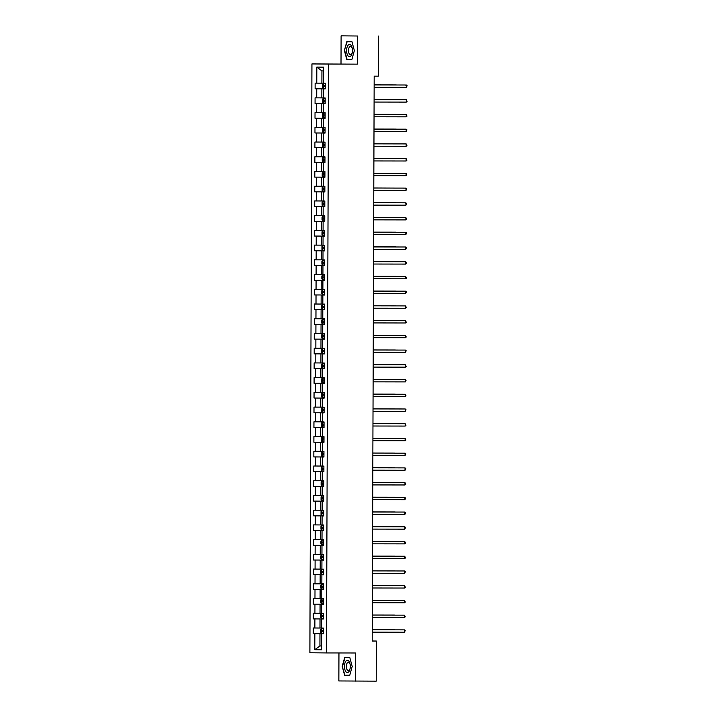 <?xml version="1.0" encoding="UTF-8"?>
<svg xmlns="http://www.w3.org/2000/svg" width="717" height="717" viewBox="0 0 717 717"><rect width="100%" height="100%" fill="white"/><g stroke="black" fill="none" stroke-linecap="round" stroke-linejoin="round"><path stroke-width="1.08" d="M338.953 652.954L338.854 680.953L376.228 681.15L376.362 641.034L372.213 640.989M311.94 63.93L309.887 652.775L326.504 652.936L328.556 64.091L311.94 63.93L357.622 64.136L357.72 36.011L341.104 35.85L341.005 63.983M341.104 35.85L357.72 36.011M321.673 633.729L321.619 649.772L314.79 649.71L314.853 633.658L323.313 633.738L323.331 628.074L321.691 628.065L321.727 619.004L323.367 619.013L323.385 613.349L321.745 613.34L321.772 604.27L323.412 604.288L323.439 598.623L321.799 598.614L321.825 589.544L323.466 589.562L323.484 583.898L321.843 583.889L321.879 574.819L323.519 574.837L323.537 569.173L321.897 569.155L321.933 560.094L323.573 560.111L323.591 554.447L321.951 554.429L321.978 545.368L323.618 545.386L323.636 539.722L322.005 539.704L322.032 530.643L323.672 530.661L323.69 524.996L322.05 524.978L322.085 515.917L323.726 515.935L323.743 510.271L320.4 510.208L320.427 501.147L323.77 501.156L313.67 501.111L320.427 501.147M314.853 633.658L323.313 633.658M315.31 501.129L315.283 510.19L313.643 510.172L313.625 515.837L315.256 515.855L315.229 524.916L313.589 524.898L313.571 530.562L315.211 530.58L315.175 539.641L313.535 539.623L313.517 545.287L315.157 545.305L315.122 554.366L313.49 554.349L313.463 560.013L315.104 560.031L315.077 569.092L313.437 569.074L313.419 574.738L315.059 574.756L315.023 583.817L313.383 583.799L313.365 589.464L315.005 589.482L314.969 598.543L313.329 598.525L313.311 604.189L314.951 604.207L314.924 613.268L313.284 613.259L313.257 618.914L314.897 618.932L314.871 627.993L313.23 627.984L313.212 633.649M325.213 88.854L323.573 88.872L325.213 88.89L325.231 83.226L323.591 83.208L323.654 67.156L316.824 67.093L316.771 83.136L315.13 83.127L315.113 88.791L316.753 88.8L316.717 97.871L315.077 97.853L315.059 103.517L316.699 103.526L316.672 112.596L315.032 112.578L315.005 118.242L316.645 118.26L316.618 127.321L314.978 127.303L314.96 132.968L316.6 132.986L316.564 142.047L314.924 142.029L314.906 147.693L316.547 147.711L316.511 156.772L314.871 156.754L314.853 162.418L316.493 162.436L316.466 171.497L314.826 171.48L314.808 177.144L316.439 177.162L316.412 186.223L314.772 186.205L314.754 191.869L316.394 191.887L316.358 200.948L314.718 200.93L314.7 206.595L316.34 206.613L316.305 215.674L314.673 215.656L314.646 221.32L316.287 221.338L316.26 230.399L314.62 230.381L314.602 236.045L316.233 236.063L316.206 245.124L314.566 245.106L314.548 250.771L316.188 250.789L316.152 259.85L314.512 259.832L314.494 265.496L316.134 265.514L316.098 274.575L314.467 274.557L314.44 280.222L316.08 280.239L316.054 289.301L314.413 289.283L314.396 294.947L316.027 294.965L316 304.026L314.36 304.008L314.342 309.672L315.982 309.69L315.946 318.751L314.306 318.742L314.288 324.398L315.928 324.416L315.892 333.477L314.261 333.468L314.234 339.132L315.874 339.141L315.847 348.202L314.207 348.193L314.189 353.857L315.83 353.866L315.794 362.927L314.154 362.919L314.136 368.583L315.776 368.592L315.74 377.653L314.1 377.644L314.082 383.308L315.722 383.317L315.695 392.387L314.055 392.369L314.037 398.034L315.668 398.043L315.641 407.113L314.001 407.095L313.983 412.759L315.623 412.777L315.588 421.838L313.947 421.82L313.929 427.484L315.57 427.502L315.534 436.563L313.903 436.545L313.876 442.21L315.516 442.228L315.489 451.289L313.849 451.271L313.831 456.935L315.462 456.953L315.435 466.014L313.795 465.996L313.777 471.661L315.417 471.678L315.381 480.74L313.741 480.722L313.723 486.386L315.363 486.404L315.328 495.465L313.696 495.447L313.67 501.111M323.573 88.872L323.546 97.933L325.186 97.951L325.159 103.615L323.519 103.598L323.492 112.659L325.133 112.677L325.115 118.341L323.475 118.323L323.439 127.384L325.079 127.402L325.061 133.066L323.421 133.048L323.385 142.109L325.025 142.127L325.007 147.792L323.367 147.774L323.34 156.835L324.98 156.853L324.953 162.517L323.322 162.499L323.286 171.56L321.583 171.515L321.61 162.454L324.953 162.463L314.853 162.418M324.909 177.242L323.268 177.224L324.909 177.216L324.926 171.578L323.286 171.56M323.268 177.224L323.233 186.286L324.873 186.303L324.855 191.968L323.215 191.95L323.188 201.011L324.819 201.029L324.801 206.693L323.161 206.675L323.134 215.736L324.774 215.754L324.747 221.419L323.116 221.401L323.08 230.462L324.72 230.48L324.702 236.144L323.062 236.126L323.026 245.187L321.324 245.151L321.35 236.081L324.702 236.09L314.602 236.045M324.649 250.869L323.008 250.851L324.649 250.842L324.667 245.205L323.026 245.187M323.008 250.851L322.982 259.913L324.613 259.93L324.595 265.595L322.955 265.577L322.928 274.638L324.568 274.656L324.541 280.32L322.91 280.302L322.874 289.372L324.514 289.381L324.496 295.046L322.856 295.028L322.82 304.098L324.46 304.107L324.442 309.771L322.802 309.762L322.775 318.823L324.407 318.832L324.389 324.496L322.749 324.487L322.722 333.548L324.362 333.557L324.344 339.222L322.704 339.213L322.668 348.274L324.308 348.283L324.29 353.947L322.65 353.938L322.614 362.999L324.254 363.017L324.236 368.672L322.596 368.663L322.569 377.725L324.209 377.742L324.183 383.407L322.542 383.389L322.516 392.45L324.156 392.468L324.138 398.132L322.498 398.114L322.462 407.175L324.102 407.193L324.084 412.858L322.444 412.84L322.408 421.901L324.048 421.919L324.03 427.583L322.39 427.565L322.363 436.626L320.651 436.581L320.687 427.52L324.03 427.529L313.929 427.484M323.976 442.308L322.345 442.29L323.976 442.281L324.003 436.644L322.363 436.626M322.345 442.29L322.309 451.352L323.95 451.369L323.932 457.034L322.292 457.016L322.256 466.077L323.896 466.095L323.878 471.759L322.238 471.741L322.211 480.802L323.842 480.82L323.824 486.484L322.184 486.467L322.157 495.528L323.797 495.546L323.77 501.21L322.139 501.192L322.103 510.253M378.477 36.047L378.334 76.163L374.184 76.154L372.213 641.025L376.362 641.034M321.727 619.004L323.367 618.986M321.691 628.02L319.988 628.02L320.015 618.959L323.367 618.959L313.257 618.914M314.871 627.993L319.988 628.02M314.897 618.932L320.015 618.959M321.772 604.27L320.069 604.234L320.033 613.295L321.745 613.295M314.924 613.268L320.033 613.295M314.951 604.207L320.069 604.234M321.825 589.544L323.466 589.535M321.799 598.57L320.087 598.57L320.123 589.508L323.466 589.508M314.969 598.543L320.087 598.57M315.005 589.482L320.123 589.508M321.879 574.819L323.519 574.81M321.843 583.844L320.14 583.844L320.167 574.783L323.519 574.783L313.419 574.738M315.023 583.817L320.14 583.844M315.059 574.756L320.167 574.783M321.933 560.094L320.221 560.058L320.194 569.119L321.897 569.119M315.077 569.092L320.194 569.119M315.104 560.031L320.221 560.058M321.978 545.368L323.618 545.359M321.951 554.393L320.239 554.393L320.275 545.332L323.618 545.332L313.517 545.287M315.122 554.366L320.239 554.393M315.157 545.305L320.275 545.332M322.032 530.643L320.329 530.598L320.293 539.668L322.005 539.668M315.175 539.641L320.293 539.668M315.211 530.58L320.329 530.598M322.085 515.917L323.726 515.908M322.05 524.943L320.347 524.943L320.374 515.873L323.726 515.881M315.229 524.916L320.347 524.943M315.256 515.855L320.374 515.873M322.139 501.192L323.77 501.183M315.283 510.19L320.4 510.208M322.184 486.467L320.481 486.422L320.445 495.483L322.157 495.492M315.328 495.465L320.445 495.483M315.363 486.404L320.481 486.422M322.238 471.741L323.878 471.732M322.211 480.766L320.499 480.757L320.535 471.696L323.878 471.705L313.777 471.661M315.381 480.74L320.499 480.757M315.417 471.678L320.535 471.696M322.292 457.016L320.58 456.971L320.553 466.032L322.256 466.041M315.435 466.014L320.553 466.032M315.462 456.953L320.58 456.971M322.309 451.316L320.607 451.307L320.633 442.246L323.976 442.255M315.489 451.289L320.607 451.307M315.516 442.228L320.633 442.246M322.39 427.565L324.03 427.556M315.534 436.563L320.651 436.581M315.57 427.502L320.687 427.52M322.444 412.84L320.741 412.795L320.705 421.856L322.417 421.865M315.588 421.838L320.705 421.856M315.623 412.777L320.741 412.795M322.498 398.114L324.138 398.105M322.462 407.131L320.759 407.131L320.786 398.069L324.138 398.078L314.037 398.034M315.641 407.113L320.759 407.131M315.668 398.043L320.786 398.069M322.542 383.389L320.84 383.344L320.813 392.405L322.516 392.405M315.695 392.387L320.813 392.405M315.722 383.317L320.84 383.344M322.596 368.663L320.893 368.619L320.858 377.68L322.569 377.68M315.74 377.653L320.858 377.68M315.776 368.592L320.893 368.619M322.65 353.938L324.29 353.92M322.614 362.954L320.911 362.954L320.947 353.893L324.29 353.902L314.189 353.857M315.794 362.927L320.911 362.954M315.83 353.866L320.947 353.893M322.704 339.213L320.992 339.168L320.965 348.229L322.668 348.229M315.847 348.202L320.965 348.229M315.874 339.141L320.992 339.168M322.749 324.487L324.389 324.469M322.722 333.504L321.01 333.504L321.046 324.442L324.389 324.442M315.892 333.477L321.01 333.504M315.928 324.416L321.046 324.442M322.802 309.762L324.442 309.744M322.775 318.778L321.064 318.778L321.099 309.717L324.442 309.717L314.342 309.672M315.946 318.751L321.064 318.778M315.982 309.69L321.099 309.717M322.856 295.028L321.144 294.992L321.117 304.053L322.82 304.053M316 304.026L321.117 304.053M316.027 294.965L321.144 294.992M322.91 280.302L324.541 280.293M322.874 289.327L321.171 289.327L321.198 280.266L324.541 280.266L314.44 280.222M316.054 289.301L321.171 289.327M316.08 280.239L321.198 280.266M322.955 265.577L321.252 265.541L321.216 274.602L322.928 274.602M316.098 274.575L321.216 274.602M316.134 265.514L321.252 265.541M322.982 259.877L321.27 259.877L321.306 250.816L324.649 250.816M316.152 259.85L321.27 259.877M316.188 250.789L321.306 250.816M323.062 236.126L324.702 236.117M316.206 245.124L321.324 245.151M316.233 236.063L321.35 236.081M323.116 221.401L321.404 221.356L321.377 230.426L323.08 230.426M316.26 230.399L321.377 230.426M316.287 221.338L321.404 221.356M323.161 206.675L324.801 206.666M323.134 215.7L321.422 215.692L321.458 206.63L324.801 206.639L314.7 206.595M316.305 215.674L321.422 215.692M316.34 206.613L321.458 206.63M323.215 191.95L321.512 191.905L321.476 200.966L323.188 200.975M316.358 200.948L321.476 200.966M316.394 191.887L321.512 191.905M323.233 186.25L321.53 186.241L321.557 177.18L324.909 177.189M316.412 186.223L321.53 186.241M316.439 177.162L321.557 177.18M323.322 162.499L324.953 162.49M316.466 171.497L321.583 171.515M316.493 162.436L321.61 162.454M323.367 147.774L321.664 147.729L321.628 156.79L323.34 156.799M316.511 156.772L321.628 156.79M316.547 147.711L321.664 147.729M323.421 133.048L325.061 133.039M323.385 142.074L321.682 142.065L321.718 133.004L325.061 133.012L314.96 132.968M316.564 142.047L321.682 142.065M316.6 132.986L321.718 133.004M323.475 118.323L321.763 118.278L321.736 127.339L323.439 127.348M316.618 127.321L321.736 127.339M316.645 118.26L321.763 118.278M323.519 103.598L325.159 103.589M323.492 112.614L321.781 112.614L321.816 103.553L325.159 103.562M316.672 112.596L321.781 112.614M316.699 103.526L321.816 103.553M323.546 97.888L321.834 97.888L321.87 88.827L325.213 88.836L315.113 88.791M316.717 97.871L321.834 97.888M316.753 88.8L321.87 88.827M323.591 83.163L321.888 83.163L321.933 70.893L316.824 67.093M316.771 83.136L321.888 83.163M355.462 681.114L355.56 652.981L326.504 652.936M357.622 64.136L328.556 64.091M323.636 70.911L321.933 70.893M321.628 645.954L319.925 645.954L321.628 645.972M319.97 633.685L319.925 645.954L314.79 649.71M315.059 103.517L325.159 103.535M315.005 118.242L325.115 118.26M314.906 147.693L325.007 147.711M314.808 177.144L324.909 177.162M314.754 191.869L324.855 191.887M314.646 221.32L324.747 221.338M314.548 250.771L324.649 250.789M314.494 265.496L324.595 265.514M314.396 294.947L324.496 294.965M314.288 324.398L324.389 324.416M314.234 339.132L324.344 339.141M314.136 368.583L324.236 368.601M314.082 383.308L324.183 383.326M313.983 412.759L324.084 412.777M313.876 442.21L323.976 442.228M313.831 456.935L323.932 456.953M313.723 486.386L323.824 486.404M313.625 515.837L323.726 515.855M313.571 530.562L323.672 530.58M313.463 560.013L323.573 560.031M313.365 589.464L323.466 589.482M313.311 604.189L323.412 604.207M344.357 50.513L346.831 59.645L351.832 59.699L354.359 50.611L351.895 41.478L346.894 41.425L344.357 50.513L347.136 41.711L351.966 41.756M349.681 675.539L352.208 666.452L349.744 657.319L344.743 657.274L342.206 666.353L344.68 675.486L349.681 675.539M350.246 59.394L351.841 59.663M350.317 59.654L346.831 59.645M348.095 675.235L349.69 675.513M348.166 675.495L344.68 675.486M349.762 675.253L344.922 675.208L342.206 666.353M406.36 87.375L407.113 85.717L405.248 85L374.157 84.947L406.369 85.009L406.36 87.375L374.149 87.313M323.421 83.629L325.231 83.638L323.421 83.629L322.516 84.561L322.507 87.393L323.403 88.343L325.213 88.361M396.268 84.911L374.157 84.875L396.268 84.911M325.222 85.431L323.851 85.422L323.842 86.56L325.222 86.56L325.043 85.422M348.05 55.863A6.139 2.922 -89.9 0 0 352.253 52.717A6.139 2.922 -89.9 0 0 352.262 48.415A6.139 2.922 -89.9 0 0 351.007 45.261A6.139 2.922 -89.9 0 0 347.01 47.465A6.139 2.922 -89.9 0 0 348.05 55.863M352.325 48.792A4.203 1.999 -89.9 0 0 351.518 46.937A4.203 1.999 -89.9 0 0 350.514 46.363A4.203 1.999 -89.9 0 0 348.579 49.464A4.203 1.999 -89.9 0 0 349.493 54.187A4.203 1.999 -89.9 0 0 350.505 54.761A4.203 1.999 -89.9 0 0 352.316 52.341M347.136 41.711L351.966 41.729M351.913 59.412L347.073 59.368L344.68 50.513M350.29 666.434A6.139 2.922 -89.9 0 0 350.111 664.256A6.139 2.922 -89.9 0 0 346.876 660.366A6.139 2.922 -89.9 0 0 344.456 666.38A6.139 2.922 -89.9 0 0 346.84 672.438A6.139 2.922 -89.9 0 0 350.102 668.558A6.139 2.922 -89.9 0 0 350.29 666.434M350.174 664.632A4.203 1.999 -89.9 0 0 348.363 662.203A4.203 1.999 -89.9 0 0 346.365 666.389A4.203 1.999 -89.9 0 0 348.354 670.61A4.203 1.999 -89.9 0 0 350.165 668.181M344.985 657.552L349.815 657.579L344.985 657.552L342.529 666.353M406.315 102.101L407.059 101.384L406.324 99.735L374.104 99.672L406.324 99.735L406.315 102.101L374.095 102.047M406.261 116.826L407.005 116.109L406.27 114.46L374.05 114.397L406.27 114.46L406.261 116.826L374.041 116.772M323.367 98.354L325.177 98.363L323.367 98.354L322.462 99.287L322.453 102.119L323.349 103.069L325.168 103.087M396.214 99.636L374.104 99.6L396.214 99.636M325.177 100.156L323.797 100.147L323.797 101.285L325.168 101.285L324.998 100.156M323.313 113.08L325.133 113.089L323.313 113.08L322.417 114.012L322.399 116.844L323.295 117.794L325.115 117.812M396.169 114.361L374.05 114.326L396.169 114.361M325.124 114.881L323.743 114.872L323.743 116.011L325.115 116.02L324.944 114.881M373.996 129.132L406.216 129.185L406.207 131.552L373.987 131.498M373.996 129.123L406.216 129.185L406.96 129.894L406.207 131.552M406.154 146.277L406.906 145.569L406.163 143.911L373.951 143.848L406.163 143.911L406.154 146.277L373.942 146.223M406.109 161.002L406.853 160.294L406.118 158.636L373.898 158.574L406.118 158.636L406.109 161.002L373.889 160.949M323.259 127.805L325.079 127.814L323.259 127.805L322.363 128.737L322.354 131.57L323.224 132.502L325.061 132.537M396.116 129.096L373.996 129.051L396.116 129.096M323.224 132.502L323.242 127.832M325.07 129.607L323.699 129.598L323.69 130.736L325.07 130.745M325.07 130.736L324.891 129.607M323.215 142.531L325.025 142.54L323.215 142.531L322.309 143.463L322.3 146.295L323.197 147.254L325.007 147.263M397.182 143.893L373.951 143.776M325.016 144.332L323.645 144.323L323.645 145.461L325.016 145.47L324.837 144.332M397.254 143.893L373.951 143.785M323.161 157.256L324.971 157.265L323.161 157.256L322.256 158.188L322.247 161.02L323.143 161.979L324.962 161.988M396.017 158.547L373.898 158.502L396.017 158.547M324.971 159.057L323.591 159.057L323.591 160.187L324.962 160.196L324.792 159.057M323.071 176.678L323.089 172.008L324.926 171.99L323.107 171.981L322.211 172.914L322.202 175.746L323.089 176.705L324.909 176.714M395.963 173.272L373.844 173.227L395.963 173.272M324.918 173.783L323.537 173.783L323.537 174.912L324.918 174.921L324.738 173.783M323.062 186.707L324.873 186.716L323.062 186.707L322.157 187.639L322.148 190.471L323.044 191.43L324.855 191.439M397.03 188.069L373.79 187.962M324.864 188.508L323.492 188.508L323.484 189.638L324.864 189.647L324.684 188.508M397.101 188.069L373.79 187.971M323.008 201.432L324.819 201.441L323.008 201.432L322.103 202.373L322.094 205.196L322.991 206.155L324.801 206.164M395.856 202.723L373.745 202.687L395.856 202.723M324.81 203.234L323.439 203.234L323.439 204.363L324.81 204.372M324.81 204.363L324.631 203.234M322.955 216.158L324.765 216.167L322.955 216.158L322.05 217.099L322.041 219.931L322.937 220.881L324.756 220.89M395.811 217.448L373.691 217.412L395.811 217.448M324.765 217.959L323.385 217.959L323.385 219.088L324.756 219.097L324.586 217.959M322.901 230.883L324.72 230.892L322.901 230.883L322.005 231.824L321.996 234.656L322.883 235.606L324.702 235.615M395.757 232.174L373.638 232.138L395.757 232.174M324.711 232.693L323.331 232.684L323.331 233.814L324.711 233.823L324.532 232.684M322.856 245.608L324.667 245.617L322.856 245.608L321.951 246.549L321.942 249.382L322.811 250.305L324.649 250.341M395.703 246.899L373.584 246.863L395.703 246.899M322.811 250.305L322.829 245.635M324.658 247.419L323.286 247.41L323.277 248.539L324.658 248.548L324.478 247.41M322.802 260.334L324.613 260.352L322.802 260.334L321.897 261.275L321.888 264.107L322.784 265.057L324.595 265.066M396.779 261.696L373.539 261.588M324.613 262.144L323.233 262.135L323.233 263.264L324.604 263.273L324.425 262.135M396.842 261.696L373.539 261.597M322.749 275.059L324.568 275.077L322.749 275.059L321.852 276L321.834 278.832L322.731 279.782L324.55 279.791M395.605 276.35L373.485 276.314L395.605 276.35M324.559 276.87L323.179 276.861L323.179 277.99L324.55 277.999L324.38 276.861M322.659 294.481L322.677 289.811L324.514 289.802L322.695 289.785L321.799 290.726L321.79 293.558L322.686 294.508L324.496 294.517M395.551 291.075L373.432 291.039L395.551 291.075M324.505 291.595L323.125 291.586L323.125 292.715L324.505 292.724L324.326 291.586M324.46 304.519L322.65 304.519L321.745 305.451L321.736 308.283L322.632 309.233L324.442 309.242M322.65 304.519L324.46 304.528M395.497 305.8L373.378 305.765L395.497 305.8M324.451 306.32L323.08 306.311L323.071 307.441L324.451 307.45L324.272 306.311M322.596 319.244L324.407 319.253L322.596 319.244L321.691 320.176L321.682 323.008L322.56 323.941L324.389 323.967M395.443 320.526L373.333 320.49L395.443 320.526M322.56 323.941L322.569 319.262M324.407 321.046L323.026 321.037L323.026 322.166L324.398 322.175L324.218 321.037M322.542 333.97L324.362 333.979L322.542 333.97L321.646 334.902L321.628 337.734L322.525 338.684L324.344 338.693M396.519 335.323L373.279 335.215M324.353 335.771L322.973 335.762L322.973 336.891L324.344 336.9L324.174 335.762M396.582 335.323L373.279 335.224M322.489 348.695L324.308 348.704L322.489 348.695L321.592 349.627L321.583 352.459L322.453 353.391L324.29 353.418M395.345 349.977L373.225 349.941L395.345 349.977M322.453 353.391L322.471 348.713M324.299 350.496L322.928 350.488L322.919 351.626L324.299 351.626L324.12 350.488M322.399 368.117L322.417 363.438L324.254 363.429L322.444 363.42L321.539 364.353L321.53 367.185L322.426 368.135L324.236 368.144M395.291 364.702L373.181 364.666L395.291 364.702M324.245 365.222L322.874 365.213L322.874 366.351L324.245 366.351L324.066 365.213M324.201 378.146L322.39 378.146L321.485 379.078L321.476 381.91L322.372 382.86L324.192 382.878M322.39 378.146L324.201 378.155M395.246 379.427L373.127 379.392L395.246 379.427M324.201 379.947L322.82 379.938L322.82 381.077L324.192 381.077L324.021 379.938M322.3 397.568L322.318 392.889L324.156 392.88L322.336 392.871L321.44 393.803L321.431 396.635L322.318 397.585L324.138 397.603M395.192 394.153L373.073 394.117L395.192 394.153M324.147 394.673L322.767 394.664L322.767 395.802L324.138 395.802L323.967 394.673M406.055 175.728L406.799 175.02L406.064 173.371L373.844 173.299L406.064 173.371L406.055 175.728L373.835 175.674M406.001 190.453L406.754 188.795L404.89 188.078L373.79 188.033L406.01 188.096L406.001 190.453L373.781 190.399M405.947 205.179L406.7 203.52L404.836 202.803L373.745 202.759L405.956 202.821L405.947 205.179L373.736 205.125M405.903 219.904L406.647 218.255L404.782 217.529L373.691 217.484L405.912 217.547L405.903 219.904L373.682 219.85M405.849 234.629L406.602 232.98L405.858 232.272L373.638 232.209L405.858 232.272L405.849 234.629L373.629 234.576M373.584 246.944L405.804 246.998L405.795 249.355L373.575 249.301M373.584 246.935L405.804 246.998L406.548 247.706L405.795 249.355M405.75 264.08L406.494 263.372L405.75 261.723L373.539 261.66L405.75 261.723L405.75 264.08L373.53 264.026M405.697 278.805L406.44 278.097L405.705 276.448L373.485 276.386L405.705 276.448L405.697 278.805L373.476 278.752M405.643 293.531L406.396 291.882L405.652 291.174L373.432 291.111L405.652 291.174L405.643 293.531L373.423 293.477M405.589 308.256L406.342 307.548L405.598 305.899L373.378 305.836L405.598 305.899L405.589 308.256L373.378 308.202M373.333 320.571L405.553 320.624L405.544 322.982L373.324 322.928M373.333 320.562L405.553 320.624L406.288 322.274L405.544 322.982M405.49 337.707L406.234 336.999L405.499 335.35L373.279 335.287L405.499 335.35L405.49 337.707L373.27 337.653M405.437 352.432L406.189 350.783L405.446 350.075L373.225 350.013L405.446 350.075L405.437 352.432L373.216 352.379M405.383 367.158L406.136 366.45L405.392 364.801L373.181 364.738L405.392 364.801L405.383 367.158L373.172 367.104M405.338 381.892L406.082 380.234L404.218 379.517L373.127 379.463L405.347 379.526L405.338 381.892L373.118 381.829M373.073 394.198L405.293 394.251L405.284 396.618L373.064 396.564M373.073 394.189L405.293 394.251L406.028 395.901L405.284 396.618M405.23 411.343L405.983 409.685L405.239 408.977L373.019 408.914L405.239 408.977L405.23 411.343L373.01 411.289M405.177 426.068L405.93 425.36L405.186 423.702L372.974 423.639L405.186 423.702L405.177 426.068L372.965 426.015M405.132 440.794L405.876 440.086L405.141 438.428L372.921 438.365L405.141 438.428L405.132 440.794L372.912 440.74M405.078 455.519L405.831 453.861L405.087 453.153L372.867 453.09L405.087 453.153L405.078 455.519L372.858 455.465M372.813 467.825L405.033 467.887L405.024 470.244L372.804 470.191M372.813 467.816L405.033 467.887L405.777 468.586L405.024 470.244M404.98 484.97L405.723 484.262L404.98 482.613L372.768 482.541L404.98 482.613L404.98 484.97L372.759 484.916M404.926 499.695L405.67 498.037L403.805 497.32L372.715 497.275L404.935 497.338L404.926 499.695L372.706 499.641M372.661 512.01L404.881 512.063L404.872 514.421L372.652 514.367M372.661 512.001L404.881 512.063L405.625 512.772L404.872 514.421M404.818 529.146L405.571 527.497L404.827 526.789L372.607 526.726L404.827 526.789L404.818 529.146L372.607 529.092M322.283 407.597L324.102 407.606L322.283 407.597L321.386 408.529L321.377 411.361L322.274 412.311L324.084 412.329M396.259 408.959L373.019 408.842M324.093 409.398L322.722 409.389L322.713 410.527L324.093 410.536L323.914 409.398M396.331 408.959L373.019 408.851M322.238 422.322L324.048 422.331L322.238 422.322L321.333 423.254L321.324 426.086L322.22 427.045L324.03 427.054M395.085 423.613L372.974 423.568L395.085 423.613M324.039 424.123L322.668 424.114L322.668 425.253L324.039 425.262L323.86 424.123M322.184 437.047L323.994 437.056L322.184 437.047L321.279 437.979L321.27 440.812L322.148 441.744L323.985 441.78M395.04 438.338L372.921 438.293L395.04 438.338M322.148 441.744L322.157 437.074M323.994 438.849L322.614 438.84L322.614 439.978L323.985 439.987L323.815 438.849M322.13 451.773L323.95 451.782L322.13 451.773L321.234 452.705L321.225 455.537L322.112 456.496L323.932 456.505M394.986 453.063L372.867 453.019L394.986 453.063M323.941 453.574L322.56 453.565L322.56 454.703L323.941 454.712L323.761 453.574M322.085 466.498L323.896 466.507L322.085 466.498L321.18 467.43L321.171 470.262L322.067 471.221L323.878 471.23M394.933 467.789L372.813 467.744L394.933 467.789M323.887 468.3L322.516 468.3L322.507 469.429L323.887 469.438M323.887 469.429L323.708 468.3M321.987 485.92L322.005 481.25L323.842 481.232L322.032 481.224L321.126 482.156L321.117 484.988L322.014 485.947L323.824 485.956M394.879 482.514L372.768 482.478L394.879 482.514M323.842 483.025L322.462 483.025L322.462 484.154L323.833 484.163L323.654 483.025M321.978 495.949L323.788 495.958L321.978 495.949L321.073 496.89L321.064 499.713L321.96 500.672L323.779 500.681M394.834 497.239L372.715 497.204L394.834 497.239M323.788 497.75L322.408 497.75L322.408 498.88L323.779 498.889L323.609 497.75M321.924 510.674L323.743 510.683L321.924 510.674L321.028 511.615L321.019 514.447L321.888 515.371L323.726 515.406M394.78 511.965L372.661 511.929L394.78 511.965M321.888 515.371L321.906 510.701M323.734 512.476L322.363 512.476L322.354 513.605L323.734 513.614L323.555 512.476M321.879 525.4L323.69 525.409L321.879 525.4L320.974 526.341L320.965 529.173L321.861 530.123L323.672 530.132M395.847 526.762L372.607 526.654M323.681 527.21L322.309 527.201L322.3 528.33L323.681 528.339L323.501 527.201M395.918 526.762L372.607 526.663M404.773 543.871L405.517 543.163L404.782 541.514L372.562 541.452L404.782 541.514L404.773 543.871L372.553 543.818M321.825 540.125L323.636 540.134L321.825 540.125L320.92 541.066L320.911 543.898L321.781 544.821L323.618 544.857M394.673 541.416L372.562 541.38L394.673 541.416M321.781 544.821L321.799 540.152M323.636 541.935L322.256 541.927L322.256 543.056L323.627 543.065L323.448 541.927M404.72 558.597L405.463 557.889L404.729 556.24L372.508 556.177L404.729 556.24L404.72 558.597L372.499 558.543M321.736 559.547L321.754 554.877L323.591 554.868L321.772 554.85L320.875 555.792L320.858 558.624L321.754 559.574L323.573 559.583M394.628 556.141L372.508 556.105L394.628 556.141M323.582 556.661L322.202 556.652L322.202 557.781L323.573 557.79L323.403 556.652M404.666 573.322L405.419 571.673L404.675 570.965L372.455 570.902L404.675 570.965L404.666 573.322L372.446 573.268M323.537 569.585L321.718 569.576L320.822 570.517L320.813 573.349L321.709 574.299L323.519 574.308M321.718 569.576L323.537 569.594M394.574 570.866L372.455 570.831L394.574 570.866M323.528 571.386L322.148 571.377L322.148 572.507L323.528 572.516L323.349 571.377M372.401 585.637L404.621 585.69L404.612 588.048L372.401 587.994M372.401 585.628L404.621 585.69L405.365 587.34L404.612 588.048M321.628 588.998L321.646 584.328L323.484 584.319L321.673 584.301L320.768 585.242L320.759 588.074L321.655 589.024L323.466 589.033M394.52 585.592L372.41 585.556L394.52 585.592M323.475 586.112L322.103 586.103L322.094 587.232L323.475 587.241L323.295 586.103M404.567 602.773L405.311 602.065L404.576 600.416L372.356 600.353L404.576 600.416L404.567 602.773L372.347 602.719M321.619 599.036L323.43 599.045L321.619 599.036L320.714 599.968L320.705 602.8L321.601 603.75L323.421 603.759M395.596 600.389L372.356 600.281M323.43 600.837L322.05 600.828L322.05 601.957L323.421 601.966L323.25 600.828M395.659 600.389L372.356 600.29M404.513 617.498L405.257 616.79L404.522 615.141L372.302 615.078L404.522 615.141L404.513 617.498L372.293 617.445M321.566 613.761L323.385 613.77L321.566 613.761L320.669 614.693L320.651 617.525L321.53 618.457L323.367 618.484M394.422 615.043L372.302 615.007L394.422 615.043M321.53 618.457L321.548 613.779M323.376 615.562L321.996 615.553L321.996 616.683L323.367 616.692L323.197 615.553M404.46 632.224L405.213 630.575L404.469 629.867L372.248 629.804L404.469 629.867L404.46 632.224L372.24 632.17M321.512 628.486L323.331 628.495L321.512 628.486L320.616 629.418L320.607 632.251L321.476 633.183L323.313 633.21M394.368 629.768L372.248 629.732L394.368 629.768M321.476 633.183L321.494 628.504M323.322 630.288L321.951 630.279L321.942 631.408L323.322 631.417L323.143 630.279M323.394 83.647L323.376 88.325M325.043 86.56L323.842 86.56M323.34 98.372L323.331 103.051M324.989 101.285L323.797 101.285M323.295 113.098L323.277 117.776M324.935 116.011L323.743 116.011M324.891 130.736L323.69 130.736M323.188 142.558L323.17 147.227M324.837 145.461L323.645 145.461M323.134 157.283L323.125 161.952M324.783 160.187L323.591 160.187M324.729 174.912L323.537 174.912M323.035 186.734L323.017 191.403M324.684 189.638L323.484 189.638M322.982 201.459L322.964 206.129M324.631 204.363L323.439 204.363M322.928 216.184L322.919 220.854M324.577 219.088L323.385 219.088M322.883 230.91L322.865 235.579M324.523 233.814L323.331 233.814M324.478 248.539L323.277 248.539M322.775 260.361L322.758 265.03M324.425 263.264L323.233 263.264M322.731 275.086L322.713 279.755M324.371 277.999L323.179 277.99M324.326 292.724L323.125 292.715M322.623 304.537L322.605 309.206M324.272 307.45L323.071 307.441M324.218 322.175L323.026 322.166M322.525 333.988L322.507 338.666M324.165 336.9L322.973 336.891M324.12 351.626L322.919 351.626M324.066 366.351L322.874 366.351M322.363 378.164L322.354 382.842M324.012 381.077L322.82 381.077M323.959 395.802L322.767 395.802M322.265 407.615L322.247 412.293M323.914 410.527L322.713 410.527M322.211 422.349L322.193 427.018M323.86 425.253L322.668 425.253M323.806 439.978L322.614 439.978M322.112 451.8L322.094 456.469M323.752 454.703L322.56 454.703M322.058 466.525L322.041 471.194M323.708 469.429L322.507 469.429M323.654 484.154L322.462 484.154M321.96 495.976L321.942 500.645M323.6 498.88L322.408 498.88M323.546 513.605L322.354 513.605M321.852 525.427L321.834 530.096M323.501 528.33L322.3 528.33M323.448 543.056L322.256 543.056M323.394 557.781L322.202 557.781M321.7 569.603L321.682 574.272M323.349 572.516L322.148 572.507M323.295 587.241L322.094 587.232M321.592 599.053L321.583 603.723M323.242 601.966L322.05 601.957M323.188 616.692L321.996 616.683M323.143 631.417L321.942 631.408"/></g></svg>
